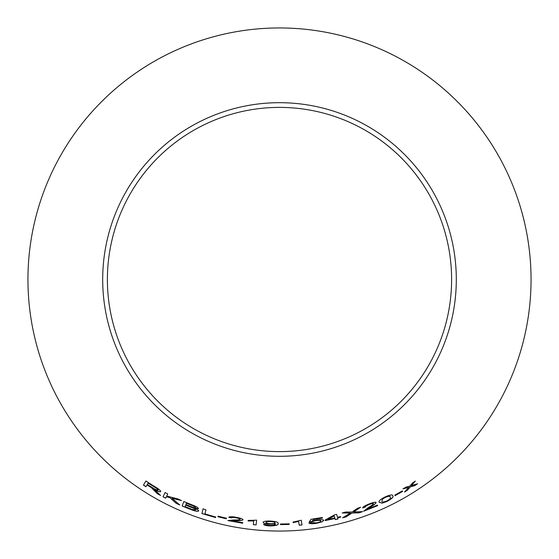 <?xml version="1.0" encoding="UTF-8"?>
<svg xmlns="http://www.w3.org/2000/svg" width="559" height="559" viewBox="0 0 559 559"><rect width="100%" height="100%" fill="white"/><g stroke="black" fill="none" stroke-linecap="round" stroke-linejoin="round"><path stroke-width="0.84" d="M279.5 27.95A251.55 251.55 0 0 1 497.349 405.275A251.55 251.55 0 0 1 61.651 405.275A251.55 251.55 0 0 1 279.5 27.95M279.5 102.688A176.812 176.812 0 0 1 432.617 367.906A176.812 176.812 0 0 1 126.383 367.906A176.812 176.812 0 0 1 279.5 102.688M417.517 483.787L411.424 485.61L415.309 481.117L412.528 482.962L409.782 486.141L406.016 487.078L403.025 488.873L408.678 487.378L404.499 492.004L407.392 490.271L410.334 486.847L414.666 485.68L417.517 483.787M402.634 491.417L402.312 490.921L394.836 495.113L395.15 495.609L402.634 491.417M379.323 502.345L382.23 503.156L387.135 501.388C392.062 498.628 393.927 496.776 392.739 495.833C392.76 494.345 390.189 494.729 385.018 496.979C380.05 499.641 378.15 501.43 379.323 502.345M359.053 512.848L362.581 511.625L353.658 511.967L360.59 507.265L357.487 508.341L351.939 512.051L345.672 512.03L342.213 512.987L350.367 513.029L342.618 517.83L346.119 516.865L352.051 513.001L359.053 512.848L362.553 511.548M362.644 507.956L365.369 506.999C365.223 506.419 366.473 505.588 369.122 504.498C371.525 503.54 372.972 503.247 373.468 503.603C372.867 504.644 371.155 505.965 368.332 507.558L363.629 511.24L377.674 505.602L377.43 505.091L367.039 509.354L370.764 506.887C373.936 505.056 375.718 503.589 376.123 502.478C375.306 501.912 372.923 502.429 368.968 504.036C364.908 505.65 362.798 506.957 362.644 507.956M337.545 517.334L336.63 514.371L334.408 514.909L325.142 520.073L325.303 520.59L334.974 518.507L335.316 519.597L338.041 518.941L337.706 517.851L340.697 517.089L340.536 516.579L337.545 517.334M312.348 520.953L313.368 519.521L322.347 518.081L322.263 517.529L311.07 519.269L309.246 521.973L315.905 520.667C319.007 520.226 320.663 520.324 320.866 520.96C320.922 521.652 319.399 522.288 316.289 522.875L311.81 522.602L308.903 523.028C309.721 523.811 312.202 523.916 316.359 523.35L322.173 521.813L323.78 520.394C323.382 519.535 320.978 519.416 316.562 520.038L312.348 520.953L313.368 519.521M298.646 521.526L299.198 525.222L301.986 524.978L301.273 520.233L293.084 522.064L293.168 522.623L298.639 521.442L299.198 525.222M289.129 524.426L289.108 523.839L280.52 524.028L280.541 524.615L289.129 524.426L289.108 523.755M269.906 524.216L275.349 523.846C275.664 524.796 273.91 525.327 270.074 525.439L263.61 524.426C264.211 525.236 266.35 525.733 270.032 525.921C276.111 525.788 278.808 524.992 278.116 523.517C278.613 522.253 275.992 521.435 270.263 521.058C265.693 520.953 263.324 521.372 263.142 522.316C263.317 523.287 265.567 523.916 269.906 524.216L275.328 523.727M253.73 520.946L253.325 524.649L256.106 524.929L256.623 520.17L248.161 520.429L248.091 520.988L253.73 520.904M228.778 517.285L231.58 517.92C231.761 517.354 233.264 517.313 236.073 517.788C238.602 518.256 239.986 518.766 240.209 519.332C239.147 519.898 237.009 520.101 233.795 519.954L227.89 520.583L242.697 523.238L242.76 522.679L231.754 520.792L236.191 520.681C239.832 520.806 242.117 520.506 243.046 519.786C242.655 518.878 240.37 518.053 236.191 517.32C231.901 516.537 229.428 516.523 228.778 517.285M226.311 518.78L226.444 518.207L218.08 516.188L217.947 516.761L226.311 518.78L226.465 518.123M203.05 508.872L201.932 513.525L215.585 517.578L215.718 517.033L204.936 513.896L205.922 509.794L203.05 508.872M191.765 504.784L183.834 501.542L182.108 506L190.179 509.291C194.839 511.129 197.676 511.681 198.683 510.961C198.766 510.367 197.558 509.522 195.056 508.424L198.417 508.564C198.061 507.544 195.839 506.286 191.765 504.784M179.823 505.008L172.088 498.279L181.556 500.591L177.853 498.907L166.715 496.05L167.749 493.939L165.101 492.542L163.004 496.797L165.66 498.195L166.379 496.72L170.02 497.727L176.225 503.379L179.823 505.008M155.157 491.249L157.254 493.604L160.545 495.456L154.501 489.495C157.869 491.382 159.937 492.081 160.706 491.592C160.643 490.502 158.539 488.776 154.396 486.414L145.885 481.033L143.432 485.107L145.948 486.742L147.038 484.933L151.391 487.7L157.254 493.604M279.5 107.391A172.109 172.109 0 0 1 428.55 365.558A172.109 172.109 0 0 1 130.45 365.558A172.109 172.109 0 0 1 279.5 107.391M147.038 484.933L151.433 487.63L155.199 491.179M157.289 493.534L160.58 495.386M160.747 491.522C159.979 492.011 157.911 491.312 154.543 489.425L154.501 489.495M145.927 480.964L143.432 485.107M143.474 485.037L145.99 486.672M148.128 483.123L154.27 486.861C156.688 488.259 157.952 489.3 158.057 489.991L158.015 490.061C157.177 490.285 155.437 489.558 152.789 487.888L147.317 484.471L148.128 483.123L154.228 486.924C156.646 488.328 157.911 489.37 158.015 490.061M166.379 496.72L170.055 497.65L176.26 503.303L179.858 504.938M181.591 500.515L172.088 498.279M165.143 492.465L163.004 496.797M163.046 496.72L165.695 498.118M183.869 501.465L182.108 506M182.143 505.923L190.179 509.291M190.207 509.221C194.867 511.052 197.704 511.611 198.711 510.884M198.445 508.487L195.056 508.424M186.413 503.24L190.675 504.875C193.645 505.909 195.294 506.803 195.622 507.544L193.183 507.418L185.895 504.588L186.413 503.24L190.647 504.952C193.617 505.986 195.266 506.88 195.594 507.621M185.693 505.112L190.626 507.013C193.721 508.11 195.433 509.053 195.769 509.829L192.31 509.48L185.099 506.65L185.693 505.112L190.598 507.09C193.694 508.187 195.405 509.13 195.741 509.906M203.071 508.795L201.932 513.525M201.96 513.448L215.606 517.501M218.101 516.111L217.961 516.684L226.325 518.696M228.792 517.208L231.58 517.92M231.601 517.844C231.782 517.278 233.278 517.236 236.087 517.711L236.073 517.788M236.087 517.711C238.616 518.172 240 518.689 240.223 519.255L240.209 519.332M227.904 520.506L242.711 523.154M236.191 520.681L231.754 520.792M236.205 520.597C239.846 520.722 242.131 520.429 243.06 519.709M248.168 520.345L248.105 520.911L253.737 520.862M253.339 524.573L256.106 524.929M256.113 524.852L256.63 520.094M263.149 522.239C263.317 523.203 265.574 523.839 269.913 524.139M263.61 524.342C264.211 525.16 266.357 525.656 270.032 525.837L270.032 525.921M270.032 525.837C276.111 525.712 278.808 524.908 278.123 523.441M266.007 522.504L266.014 522.42C266.063 521.778 267.593 521.463 270.612 521.477C273.505 521.652 274.965 522.057 274.993 522.679L274.993 522.763C275.007 523.413 273.533 523.734 270.577 523.72C267.684 523.545 266.161 523.14 266.007 522.504C266.056 521.854 267.593 521.54 270.612 521.554C273.505 521.736 274.965 522.134 274.993 522.763M280.52 523.944L280.541 524.531L289.129 524.342M293.084 521.98L293.168 522.539L298.639 521.442M299.191 525.139L301.979 524.894M313.354 519.437L322.347 518.081M322.333 518.004L322.25 517.452M309.239 521.889L311.866 521.708M311.852 521.624L315.905 520.667M315.891 520.583C319 520.149 320.649 520.247 320.852 520.883L320.866 520.96M308.896 522.944C309.707 523.727 312.195 523.839 316.352 523.273L316.359 523.35M316.352 523.273L322.173 521.813M322.159 521.736L323.759 520.31M325.128 519.989L325.303 520.59M325.289 520.506L334.974 518.507M334.96 518.431L335.316 519.597M335.295 519.521L338.027 518.864M340.676 517.012L337.706 517.851M327.84 519.528L334.163 515.852L334.82 517.99L327.84 519.528L334.184 515.929L334.82 517.99M362.616 507.879L365.369 506.999M365.341 506.922C365.188 506.349 366.438 505.511 369.094 504.421L369.122 504.498M369.094 504.421C371.49 503.47 372.944 503.17 373.44 503.526L373.468 503.603M363.602 511.164L377.639 505.525M370.764 506.887L367.039 509.354M370.736 506.817C373.901 504.98 375.69 503.512 376.095 502.408M342.597 517.746L346.098 516.789L352.03 512.924L359.032 512.771M360.569 507.188L353.658 511.967M342.192 512.91L350.367 513.029M379.288 502.268L382.23 503.156M382.195 503.086L387.135 501.388M387.101 501.318C392.02 498.558 393.892 496.706 392.704 495.763M381.951 501.144L382.524 499.005L385.165 497.363C388.722 495.973 390.378 495.875 390.14 497.084L390.175 497.154C391.251 497.72 390.168 498.984 386.926 500.955C383.369 502.282 381.713 502.345 381.951 501.144L382.559 499.075L385.2 497.433C388.757 496.043 390.413 495.945 390.175 497.154M394.801 495.043L395.115 495.54L402.592 491.347M404.457 491.934L407.35 490.201L410.292 486.777L414.617 485.61L417.475 483.717M415.26 481.054L411.424 485.61M402.983 488.804L408.678 487.378"/></g></svg>
